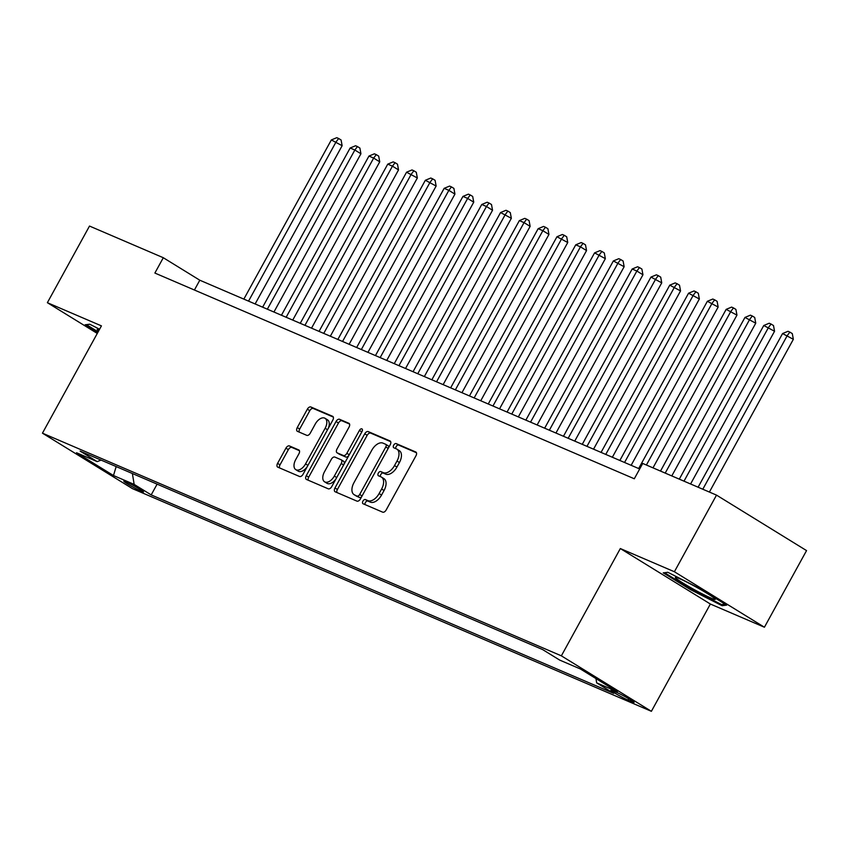 <?xml version="1.0" encoding="UTF-8"?>
<svg xmlns="http://www.w3.org/2000/svg" width="849" height="849" viewBox="0 0 849 849"><rect width="100%" height="100%" fill="white"/><g stroke="black" fill="none" stroke-linecap="round" stroke-linejoin="round"><path stroke-width="1.27" d="M362.937 501.101A2.409 1.401 -58.4 0 0 362.969 503.701A2.409 1.401 -58.4 0 0 363.075 503.754L382.687 512.17A3.438 1.995 -58.4 0 0 386.178 509.952L415.957 455.796A3.438 1.995 -58.4 0 0 415.914 452.071A3.438 1.995 -58.4 0 0 415.766 451.997L396.154 443.581A2.409 1.401 -58.4 0 0 393.713 445.131A2.409 1.401 -58.4 0 0 393.734 447.741A2.409 1.401 -58.4 0 0 393.84 447.794L396.377 448.877A11.016 6.378 -58.4 0 1 396.865 449.132A11.016 6.378 -58.4 0 1 396.992 461.039L394.509 465.56A11.016 6.378 -58.4 0 1 383.313 472.649L380.776 471.566A2.409 1.401 -58.4 0 0 378.325 473.116A2.409 1.401 -58.4 0 0 378.357 475.716A2.409 1.401 -58.4 0 0 378.463 475.78L380.999 476.862A11.016 6.378 -58.4 0 1 381.477 477.117A11.016 6.378 -58.4 0 1 381.604 489.024L379.132 493.534A11.016 6.378 -58.4 0 1 367.925 500.634L365.388 499.541A2.409 1.401 -58.4 0 0 362.937 501.101M381.477 477.117L383.918 478.613A11.016 6.378 -58.4 0 1 384.045 490.52L381.562 495.041A11.016 6.378 -58.4 0 1 370.366 502.13L367.829 501.048A2.409 1.401 -58.4 0 0 365.378 502.597A2.409 1.401 -58.4 0 0 364.985 504.571M416.445 452.74L398.595 445.078A2.409 1.401 -58.4 0 0 396.143 446.627A2.409 1.401 -58.4 0 0 395.751 448.612M396.865 449.132L399.295 450.628A11.016 6.378 -58.4 0 1 399.423 462.546L396.939 467.056A11.016 6.378 -58.4 0 1 385.743 474.156L383.207 473.063A2.409 1.401 -58.4 0 0 380.755 474.612A2.409 1.401 -58.4 0 0 380.363 476.597M141.443 491.359A11.217 0.785 -151.2 0 0 143.492 491.964A11.217 0.785 -151.2 0 0 137.007 487.549A11.217 0.785 -151.2 0 0 125.864 481.754A11.217 0.785 -151.2 0 0 123.816 481.15A11.217 0.785 -151.2 0 0 130.3 485.564A11.217 0.785 -151.2 0 0 141.443 491.359M289.435 445.937A3.438 1.995 -58.4 0 0 285.933 448.155L277.581 463.352A3.438 1.995 -58.4 0 0 277.623 467.077A3.438 1.995 -58.4 0 0 277.772 467.152L299.548 476.491A3.438 1.995 -58.4 0 0 303.051 474.283L332.819 420.117A3.438 1.995 -58.4 0 0 332.776 416.403A3.438 1.995 -58.4 0 0 332.628 416.318L310.851 406.979A3.438 1.995 -58.4 0 0 307.349 409.197L297.267 427.546A3.438 1.995 -58.4 0 0 297.299 431.271A3.438 1.995 -58.4 0 0 297.458 431.345L306.776 435.346A3.438 1.995 -58.4 0 0 310.278 433.128L315.276 424.022A9.212 5.338 -58.4 0 1 325.04 418.302A9.212 5.338 -58.4 0 1 325.146 428.267L305.544 463.915A9.212 5.338 -58.4 0 1 295.781 469.635A9.212 5.338 -58.4 0 1 295.675 459.68L298.944 453.737A3.438 1.995 -58.4 0 0 298.901 450.012A3.438 1.995 -58.4 0 0 298.752 449.938L289.435 445.937L291.865 447.434A3.438 1.995 -58.4 0 0 288.363 449.652L280.011 464.849A3.438 1.995 -58.4 0 0 279.523 467.905M101.434 325.878L47.374 302.69L89.506 226.057L163.305 257.725L154.879 273.049L634.299 478.772L642.725 463.448L716.514 495.116L674.393 571.748L620.332 548.55L561.359 655.842L42.45 433.17L101.434 325.878M334.973 487.973A3.438 1.995 -58.4 0 0 335.015 491.698A3.438 1.995 -58.4 0 0 335.164 491.783L356.941 501.122A3.438 1.995 -58.4 0 0 360.443 498.904L390.211 444.749A3.438 1.995 -58.4 0 0 390.169 441.024A3.438 1.995 -58.4 0 0 390.02 440.949L368.243 431.6A3.438 1.995 -58.4 0 0 364.741 433.818L334.973 487.973L337.403 489.48A3.438 1.995 -58.4 0 0 336.915 492.526M328.245 488.812L306.468 479.462A3.438 1.995 -58.4 0 1 306.319 479.388A3.438 1.995 -58.4 0 1 306.277 475.663L336.045 421.507A3.438 1.995 -58.4 0 1 339.547 419.289L348.865 423.29A3.438 1.995 -58.4 0 1 349.024 423.364A3.438 1.995 -58.4 0 1 349.056 427.089L336.989 449.057A3.438 1.995 -58.4 0 0 337.021 452.772A3.438 1.995 -58.4 0 0 337.18 452.857L343.357 455.51A3.438 1.995 -58.4 0 0 346.859 453.292L359.424 430.422A2.409 1.401 -58.4 0 1 361.982 428.925A2.409 1.401 -58.4 0 1 362.014 431.536L331.747 486.594A3.438 1.995 -58.4 0 1 328.245 488.812M617 692.561L612.861 690.778A10.867 0.753 -151.2 0 0 610.887 690.195A10.867 0.753 -151.2 0 0 617.159 694.461A10.867 0.753 -151.2 0 0 627.952 700.075L632.091 701.858A10.867 0.753 -151.2 0 0 634.065 702.441A10.867 0.753 -151.2 0 0 627.793 698.165A10.867 0.753 -151.2 0 0 617 692.561M561.359 655.842L651.385 711.313L132.486 488.653L42.45 433.17M157.107 484.142L151.196 494.903L613.7 693.368L596.667 682.872L595.956 678.563M151.196 494.903L134.163 484.408L113.479 475.536L76.495 452.74L97.179 461.612L80.146 451.116L542.638 649.581L559.671 660.076L580.355 668.959L617.34 691.744L596.667 682.872M620.332 548.55L710.369 604.032L764.418 627.231L674.393 571.748M764.418 627.231L806.55 550.598L716.514 495.116M47.374 302.69L97.274 333.434M710.369 604.032L651.385 711.313M639.69 468.977L199.802 280.212L163.305 257.725M194.41 290.018L199.802 280.212M97.179 461.612L101.116 460.116M132.38 473.53L134.163 484.408M113.479 475.536L116.175 466.579M667.845 572.29L663.26 572.863L690.375 589.567L722.074 605.708L726.659 605.135L699.544 588.431L667.845 572.29M99.588 329.232L89.718 324.212L85.133 324.774L97.762 332.553M722.786 604.424L722.074 605.708M690.757 588.877L690.375 589.567M390.699 441.692L370.684 433.107A3.438 1.995 -58.4 0 0 367.182 435.314L337.403 489.48M357.227 496.039A2.409 1.401 -58.4 0 0 359.679 494.489L385.807 446.945A2.409 1.401 -58.4 0 0 385.786 444.345A2.409 1.401 -58.4 0 0 385.679 444.292L383.005 443.136A11.016 6.378 -58.4 0 0 371.798 450.235L353.937 482.731A11.016 6.378 -58.4 0 0 354.065 494.638A11.016 6.378 -58.4 0 0 354.553 494.893L359.658 497.535A2.409 1.401 -58.4 0 0 361.727 496.559M388.513 447.837A2.409 1.401 -58.4 0 0 388.216 445.842A2.409 1.401 -58.4 0 0 388.11 445.789L385.881 444.409M354.065 494.638L356.495 496.145A11.016 6.378 -58.4 0 0 356.983 496.389L354.553 494.893M359.658 497.535L356.983 496.389M349.555 424.033L341.977 420.786A3.438 1.995 -58.4 0 0 338.486 423.004L308.707 477.159A3.438 1.995 -58.4 0 0 308.219 480.216M339.324 454.173A3.438 1.995 -58.4 0 0 339.462 454.279A3.438 1.995 -58.4 0 0 339.611 454.353L345.787 457.006A3.438 1.995 -58.4 0 0 348.843 455.478M324.456 471.842A9.212 5.338 -58.4 0 0 324.562 481.797A9.212 5.338 -58.4 0 0 334.326 476.077L341.234 463.522A3.438 1.995 -58.4 0 0 341.192 459.797A3.438 1.995 -58.4 0 0 341.043 459.723L334.856 457.07A3.438 1.995 -58.4 0 0 331.365 459.288L324.456 471.842M324.562 481.797L326.992 483.304A9.212 5.338 -58.4 0 0 336.066 478.73M344.004 464.286A3.438 1.995 -58.4 0 0 343.633 461.294A3.438 1.995 -58.4 0 0 343.474 461.219L341.33 459.893M299.432 450.692L291.865 447.434M295.781 469.635L298.211 471.142A9.212 5.338 -58.4 0 0 307.285 466.568M328.17 428.575A9.212 5.338 -58.4 0 0 327.481 419.809L325.04 418.302M333.307 417.071L313.281 408.475A3.438 1.995 -58.4 0 0 309.789 410.693L299.697 429.042A3.438 1.995 -58.4 0 0 299.209 432.099M709.393 492.049L793.348 339.324L782.566 333.561L698.101 487.209M702.802 489.226L787.267 335.578L789.878 332.108L792.308 333.615L793.348 339.324M782.566 333.561L787.999 331.301L789.878 332.108M711.112 598.131A22.796 1.592 -151.2 0 0 715.219 599.118A22.796 1.592 -151.2 0 0 700.966 589.747A22.796 1.592 -151.2 0 0 679.487 578.636A22.796 1.592 -151.2 0 0 675.571 577.32A22.796 1.592 -151.2 0 0 687.361 585.704A22.796 1.592 -151.2 0 0 711.112 598.131M664.618 572.693L667.93 572.332M725.046 604.138L721.576 604.573L690.853 588.941L664.587 572.746M99.312 329.73A22.796 1.592 -151.2 0 0 97.444 329.232A22.796 1.592 -151.2 0 0 98.675 330.887M98.144 331.863L86.46 324.668L89.803 324.254M690.587 483.983L774.553 331.259L763.771 325.496L679.296 479.144M683.997 481.16L768.472 327.512L771.072 324.042L773.503 325.549L774.553 331.259M763.771 325.496L769.194 323.236L771.072 324.042M671.792 475.918L755.748 323.193L744.966 317.43L660.501 471.078M665.202 473.095L749.667 319.447L752.278 315.977L754.708 317.473L755.748 323.193M744.966 317.43L750.389 315.17L752.278 315.977M652.987 467.852L736.953 315.128L726.171 309.354L638.66 468.531M646.397 465.019L730.862 311.371L733.472 307.911L735.903 309.407L736.953 315.128M726.171 309.354L731.594 307.105L733.472 307.911M631.147 465.305L718.148 307.051L707.366 301.289L619.855 460.466M624.556 462.482L712.067 303.305L714.667 299.846L717.108 301.342L718.148 307.051M707.366 301.289L712.789 299.039L714.667 299.846M612.352 457.24L699.353 298.986L688.56 293.223L601.06 452.4M605.761 454.417L693.262 295.24L695.872 291.769L698.303 293.276L699.353 298.986M688.56 293.223L693.994 290.963L695.872 291.769M593.547 449.174L680.548 290.92L669.765 285.158L582.255 444.335M586.956 446.351L674.467 287.174L677.067 283.704L679.508 285.211L680.548 290.92M669.765 285.158L675.188 282.897L677.067 283.704M574.741 441.109L661.742 282.855L650.96 277.082L563.46 436.259M568.161 438.275L655.661 279.109L658.272 275.638L660.702 277.135L661.742 282.855M650.96 277.082L656.394 274.832L658.272 275.638M555.946 433.043L642.948 274.789L636.867 271.033L632.165 269.016L544.655 428.193M549.356 430.21L636.867 271.033L639.467 267.573L641.897 269.069L642.948 274.789M632.165 269.016L637.588 266.766L639.467 267.573M537.141 424.967L624.142 266.713L613.36 260.951L525.849 420.128M530.551 422.144L618.061 262.967L620.672 259.507L623.102 261.004L624.142 266.713M613.36 260.951L618.783 258.701L620.672 259.507M518.346 416.901L605.348 258.648L594.565 252.885L507.055 412.062M511.756 414.079L599.256 254.902L601.867 251.431L604.297 252.938L605.348 258.648M594.565 252.885L599.988 250.625L601.867 251.431M499.541 408.836L586.542 250.582L580.461 246.836L575.76 244.82L488.249 403.986M492.951 406.013L580.461 246.836L583.061 243.366L585.502 244.862L586.542 250.582M575.76 244.82L581.183 242.559L583.061 243.366M480.746 400.77L567.748 242.517L556.955 236.744L469.455 395.921M474.156 397.937L561.656 238.771L564.267 235.3L566.697 236.797L567.748 242.517M556.955 236.744L562.388 234.494L564.267 235.3M461.941 392.705L548.942 234.451L542.861 230.695L538.16 228.678L450.649 387.855M455.351 389.871L542.861 230.695L545.461 227.235L547.902 228.731L548.942 234.451M538.16 228.678L543.583 226.428L545.461 227.235M443.136 384.629L530.137 226.375L524.056 222.629L519.355 220.613L431.854 379.79M436.545 381.806L524.056 222.629L526.667 219.169L529.097 220.666L530.137 226.375M519.355 220.613L524.778 218.363L526.667 219.169M424.341 376.563L511.342 218.31L500.56 212.547L413.049 371.724M417.75 373.74L505.261 214.564L507.861 211.093L510.291 212.6L511.342 218.31M500.56 212.547L505.983 210.287L507.861 211.093M405.535 368.498L492.537 210.244L486.456 206.498L481.754 204.482L394.244 363.648M398.945 365.675L486.456 206.498L489.056 203.028L491.497 204.524L492.537 210.244M481.754 204.482L487.177 202.221L489.056 203.028M386.741 360.432L473.742 202.179L467.65 198.422L462.949 196.406L375.449 355.582M380.15 357.599L467.65 198.422L470.261 194.962L472.691 196.459L473.742 202.179M462.949 196.406L468.383 194.156L470.261 194.962M367.935 352.367L454.937 194.113L448.856 190.356L444.154 188.34L356.644 347.517M361.345 349.533L448.856 190.356L451.456 186.897L453.897 188.393L454.937 194.113M444.154 188.34L449.577 186.09L451.456 186.897M349.141 344.291L436.131 186.037L425.349 180.275L337.849 339.451M342.55 341.468L430.05 182.291L432.661 178.831L435.091 180.328L436.131 186.037M425.349 180.275L430.783 178.025L432.661 178.831M330.335 336.225L417.337 177.972L406.554 172.209L319.044 331.386M323.745 333.402L411.256 174.225L413.856 170.755L416.286 172.262L417.337 177.972M406.554 172.209L411.977 169.949L413.856 170.755M311.53 328.16L398.531 169.906L392.45 166.16L387.749 164.144L300.249 323.31M304.94 325.326L392.45 166.16L395.061 162.69L397.491 164.186L398.531 169.906M387.749 164.144L393.172 161.883L395.061 162.69M292.735 320.094L379.736 161.841L373.656 158.084L368.954 156.067L281.443 315.244M286.145 317.261L373.656 158.084L376.256 154.624L378.686 156.12L379.736 161.841M368.954 156.067L374.377 153.818L376.256 154.624M273.93 312.029L360.931 153.775L354.85 150.018L350.149 148.002L262.638 307.179M267.339 309.195L354.85 150.018L357.45 146.559L359.891 148.055L360.931 153.775M350.149 148.002L355.572 145.752L357.45 146.559M255.135 303.953L342.136 145.699L331.343 139.936L243.843 299.113M248.545 301.13L336.045 141.953L338.655 138.493L341.086 139.989L342.136 145.699M331.343 139.936L336.777 137.687L338.655 138.493M632.516 701.083L632.091 701.858M628.706 698.706L627.952 700.075M370.366 502.13L367.925 500.634M381.562 495.041L379.132 493.534M384.045 490.52L381.604 489.024M383.207 473.063L380.776 471.566M385.743 474.156L383.313 472.649M396.939 467.056L394.509 465.56M399.423 462.546L396.992 461.039M398.595 445.078L396.154 443.581M367.829 501.048L365.388 499.541M367.182 435.314L364.741 433.818M370.684 433.107L368.243 431.6M362.056 495.954L359.679 494.489M388.195 448.421L385.807 446.945M308.707 477.159L306.277 475.663M338.486 423.004L336.045 421.507M341.977 420.786L339.547 419.289M339.611 454.353L337.18 452.857M345.787 457.006L343.357 455.51M349.247 454.756L346.859 453.292M361.812 431.897L359.424 430.422M336.713 477.552L334.326 476.077M343.622 464.987L341.234 463.522M307.932 465.39L305.544 463.915M327.534 429.732L325.146 428.267M299.697 429.042L297.267 427.546M309.789 410.693L307.349 409.197M313.281 408.475L310.851 406.979M280.011 464.849L277.581 463.352M288.363 449.652L285.933 448.155M388.216 445.842L385.786 444.345M339.462 454.279L337.021 452.772M343.633 461.294L341.192 459.797"/></g></svg>
